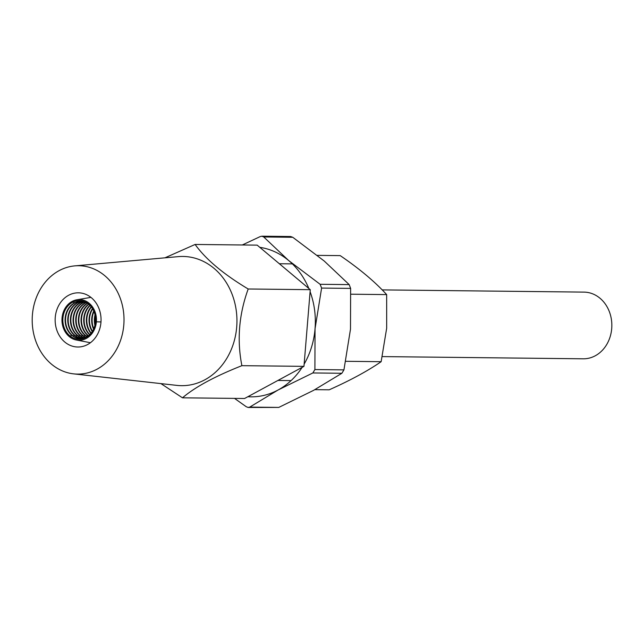 <?xml version="1.0" encoding="UTF-8"?>
<svg xmlns="http://www.w3.org/2000/svg" width="644" height="644" viewBox="0 0 644 644"><rect width="100%" height="100%" fill="white"/><g stroke="black" fill="none" stroke-linecap="round" stroke-linejoin="round"><path stroke-width="0.97" d="M382.303 356.591L583.223 358.805A33.351 28.247 -89.4 0 0 611.8 327.168A33.351 28.247 -89.4 0 0 586.322 292.255A33.351 28.247 -89.4 0 0 583.955 292.11L382.174 289.889M314.868 389.652L329.181 389.813C350.094 380.499 367.418 371.129 381.143 361.695L386.674 328.174L386.666 294.598C374.856 281.678 359.376 268.685 340.209 255.62L317.291 255.37M345.804 361.3L381.143 361.695M350.964 294.203L386.666 294.598M247.868 396.712A75.034 63.563 -89.4 0 0 278.095 389.99L249.743 407.105L278.78 407.419L313.531 390.385L341.884 373.27L312.847 372.957L278.095 389.99A75.034 63.563 -89.4 0 0 302.165 367.33M234.521 398.386L246.225 406.71L248.101 407.467L278.78 407.419M248.101 407.467L249.743 407.105M324.173 260.981L292.77 237.29L263.726 236.968L288.729 260.595L320.132 284.294L349.177 284.608L324.173 260.981M304.145 364.102A75.034 63.563 -89.4 0 0 315.045 328.778L314.9 369.551L343.936 369.873L350.489 329.173L350.634 288.399L321.598 288.077L315.045 328.778A75.034 63.563 -89.4 0 0 310.102 291.708M242.321 244.97L260.216 236.581L261.883 236.203L263.726 236.968M343.936 369.873L341.884 373.27M261.883 236.203L290.605 236.517L292.77 237.29M349.177 284.608L350.634 288.399M312.847 372.957L314.9 369.551M308.83 288.472A75.034 63.563 -89.4 0 0 288.729 260.595A75.034 63.563 -89.4 0 0 259.806 247.336M321.598 288.077L320.132 284.294M84.638 301.674A18.757 15.891 -89.4 0 0 81.192 301.183A18.757 15.891 -89.4 0 0 74.406 302.897L74.849 302.905A18.757 15.891 -89.4 0 0 72.184 335.25A18.757 15.891 -89.4 0 0 80.999 338.704M81.41 301.191A18.757 15.891 -89.4 0 0 74.849 302.905L74.406 302.897A3.019 1.457 61.6 0 0 72.627 302.213A3.019 1.457 -118.4 0 1 74.406 302.897A18.757 15.891 -89.4 0 0 71.742 335.25L72.184 335.25L71.742 335.25A18.757 15.891 -89.4 0 0 80.774 338.704A18.757 15.891 -89.4 0 0 84.235 338.293M69.769 335.766A3.019 1.32 130 0 0 71.742 335.25A3.019 1.32 -50 0 1 69.769 335.766M69.19 336.53L69.697 335.685L69.19 336.53A20.35 17.243 -89.4 0 0 76.354 340.008A20.35 17.243 -89.4 0 0 96.375 321.815L100.987 321.928L96.375 321.815A20.35 17.243 -89.4 0 0 76.805 299.782A20.35 17.243 -89.4 0 0 72.072 301.432A20.35 17.243 -89.4 0 0 69.19 336.53M88.679 304.121A18.757 15.891 -89.4 0 0 87.697 335.419A3.019 1.32 -50 0 1 86.352 336.079A3.019 1.32 130 0 0 87.697 335.419L88.139 335.427A18.757 15.891 -89.4 0 0 88.542 335.757M87.439 303.187A18.757 15.891 -89.4 0 0 85.032 335.395A3.019 1.32 -50 0 1 83.688 336.047A3.019 1.32 130 0 0 85.032 335.395L85.475 335.395A18.757 15.891 -89.4 0 0 87.278 336.699M86.224 302.439A18.757 15.891 -89.4 0 0 85.04 303.018A3.019 1.457 61.6 0 0 84.131 302.358A3.019 1.457 -118.4 0 1 85.04 303.018A18.757 15.891 -89.4 0 0 82.376 335.363A3.019 1.32 -50 0 1 81.031 336.023A3.019 1.32 130 0 0 82.376 335.363L82.818 335.371A18.757 15.891 -89.4 0 0 86.038 337.456M85.072 301.859A18.757 15.891 -89.4 0 0 82.376 302.986A3.019 1.457 61.6 0 0 81.474 302.334A3.019 1.457 -118.4 0 1 82.376 302.986A18.757 15.891 -89.4 0 0 79.719 335.331A3.019 1.32 -50 0 1 78.375 335.991A3.019 1.32 130 0 0 79.719 335.331L80.162 335.339A18.757 15.891 -89.4 0 0 84.863 338.036M83.849 301.481A18.757 15.891 -89.4 0 0 79.719 302.954A3.019 1.457 61.6 0 0 78.818 302.302A3.019 1.457 -118.4 0 1 79.719 302.954A18.757 15.891 -89.4 0 0 77.063 335.307A3.019 1.32 -50 0 1 75.718 335.959A3.019 1.32 130 0 0 77.063 335.307L77.505 335.307A18.757 15.891 -89.4 0 0 83.664 338.422M82.521 301.263A18.757 15.891 -89.4 0 0 77.063 302.93A3.019 1.457 61.6 0 0 76.161 302.278A3.019 1.457 -118.4 0 1 77.063 302.93A18.757 15.891 -89.4 0 0 74.406 335.274A3.019 1.32 -50 0 1 73.062 335.935A3.019 1.32 130 0 0 74.406 335.274L74.849 335.283A18.757 15.891 -89.4 0 0 82.327 338.631M82.738 301.295A18.757 15.891 -89.4 0 0 77.505 302.93L77.063 302.93L77.505 302.93A18.757 15.891 -89.4 0 0 74.849 335.283L74.406 335.274A18.757 15.891 -89.4 0 0 82.11 338.647M84.066 301.529A18.757 15.891 -89.4 0 0 80.162 302.962L79.719 302.954L80.162 302.962A18.757 15.891 -89.4 0 0 77.505 335.307L77.063 335.307A18.757 15.891 -89.4 0 0 83.438 338.47M85.258 301.947A18.757 15.891 -89.4 0 0 82.818 302.986L82.376 302.986L82.818 302.986A18.757 15.891 -89.4 0 0 80.162 335.339L79.719 335.331A18.757 15.891 -89.4 0 0 84.67 338.116M86.425 302.551A18.757 15.891 -89.4 0 0 85.483 303.018L85.04 303.018L85.483 303.018A18.757 15.891 -89.4 0 0 82.818 335.371L82.376 335.363A18.757 15.891 -89.4 0 0 85.837 337.561M72.434 302.366L72.072 301.432L72.434 302.366A19.32 16.366 -89.4 0 0 67.499 306.48A19.32 16.366 -89.4 0 0 67.209 333.109A19.32 16.366 -89.4 0 0 69.697 335.685A19.32 16.366 -89.4 0 0 95.505 321.718A19.32 16.366 -89.4 0 0 72.434 302.366M87.64 303.332A18.757 15.891 -89.4 0 0 85.475 335.395L85.032 335.395A18.757 15.891 -89.4 0 0 87.069 336.844M88.888 304.298A18.757 15.891 -89.4 0 0 88.139 335.427L87.697 335.419A18.757 15.891 -89.4 0 0 88.333 335.927M90.152 305.506A18.757 15.891 -89.4 0 0 89.83 334.582M89.943 305.288A18.757 15.891 -89.4 0 0 89.613 334.791M91.424 307.003A18.757 15.891 -89.4 0 0 91.134 333.109M91.207 306.729A18.757 15.891 -89.4 0 0 90.917 333.383M92.696 308.919A18.757 15.891 -89.4 0 0 92.454 331.225M92.486 308.565A18.757 15.891 -89.4 0 0 92.229 331.579M93.968 311.511A18.757 15.891 -89.4 0 0 93.782 328.665M93.758 311.004A18.757 15.891 -89.4 0 0 93.557 329.164M95.231 315.882A18.757 15.891 -89.4 0 0 95.135 324.318M95.022 314.86A18.757 15.891 -89.4 0 0 94.91 325.341M74.809 265.875A54.193 45.909 90.6 0 1 82.537 265.956A54.193 45.909 90.6 0 1 123.801 324.954A54.193 45.909 90.6 0 1 73.666 373.866A54.193 45.909 90.6 0 1 73.617 373.866A54.193 45.909 90.6 0 1 32.2 319.408A54.193 45.909 90.6 0 1 74.809 265.875L178.275 256.634A64.609 54.732 90.6 0 1 187.501 256.731A64.609 54.732 90.6 0 1 236.694 327.063A64.609 54.732 90.6 0 1 176.923 385.394A64.609 54.732 90.6 0 1 176.858 385.386A64.609 54.732 90.6 0 1 176.802 385.378M182.494 397.815C194.971 387.116 214.774 376.402 241.886 365.671C236.839 340.048 238.94 314.481 248.19 288.995C223.5 274.199 205.806 259.347 195.108 244.454L257.181 245.139L310.263 289.679L303.96 366.356L244.575 398.499L182.494 397.815L160.92 383.607M75.887 346.891A27.096 22.951 90.6 0 1 74.31 346.649A27.096 22.951 90.6 0 1 55.151 319.657A27.096 22.951 90.6 0 1 74.897 293.101A27.096 22.951 90.6 0 1 80.323 292.931A27.096 22.951 90.6 0 1 100.947 322.435A27.096 22.951 90.6 0 1 75.887 346.891M241.886 365.671L303.96 366.356M248.19 288.995L310.263 289.679M195.108 244.454L164.969 257.817M291.088 380.604L277.91 380.459M292.368 263.887L279.359 263.742M73.617 373.866L176.858 385.386M76.354 340.008L90.41 342.729M76.805 299.782L90.909 297.367"/></g></svg>

